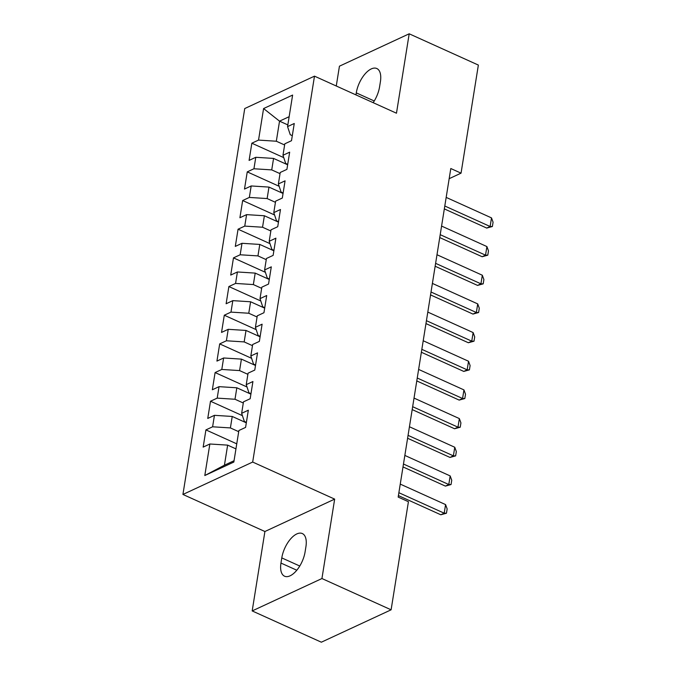 <?xml version="1.0" encoding="UTF-8"?>
<svg xmlns="http://www.w3.org/2000/svg" width="676" height="676" viewBox="0 0 676 676"><rect width="100%" height="100%" fill="white"/><g stroke="black" fill="none" stroke-linecap="round" stroke-linejoin="round"><path stroke-width="1.01" d="M252.182 610.927L321.937 578.538L334.662 499.116L264.907 531.513L252.182 610.927L321.353 642.2L391.108 609.811L408.422 501.719L398.172 497.088L450.799 168.527L461.049 173.157L478.363 65.073L409.191 33.8L339.436 66.189L336.268 85.996M264.907 531.513L182.926 494.452L244.737 108.549L314.492 76.151L252.68 462.054L182.926 494.452M287.841 124.908L279.534 121.156L263.581 108.557L258.536 140.093L251.844 143.202L249.089 160.398L255.781 157.297L253.939 168.763L247.247 171.873L244.492 189.069L251.185 185.959L249.351 197.434L242.659 200.535L239.904 217.74L246.596 214.63L244.754 226.105L238.062 229.206L235.307 246.41L242 243.301L240.166 254.776L233.474 257.877L230.719 275.081L237.411 271.972L235.569 283.438L228.877 286.548L226.122 303.752L232.814 300.643L230.981 312.109L224.288 315.219L221.534 332.423L228.226 329.313L226.384 340.78L219.692 343.89L216.937 361.094L223.629 357.984L221.796 369.451L215.103 372.56L212.349 389.765L219.041 386.655L217.199 398.122L210.506 401.231L207.752 418.436L214.444 415.326L212.61 426.793L205.918 429.902L203.163 447.106L209.856 443.997L227.643 445.129L224.432 465.198L234.048 460.728M263.581 108.557L292.615 95.071L287.562 126.606L290.274 134.744L292.311 135.665M224.432 465.198L204.803 475.532L233.837 462.054L238.89 430.511L245.582 427.409L248.337 410.205L241.645 413.315L243.478 401.84L250.171 398.739L252.925 381.534L246.233 384.644L248.075 373.177L254.767 370.068L257.522 352.864L250.83 355.973L252.663 344.506L259.356 341.397L262.111 324.193L255.418 327.302L257.26 315.836L263.953 312.726L266.707 295.522L260.015 298.631L261.849 287.165L268.541 284.055L271.296 266.851L264.603 269.961L266.437 258.494L273.129 255.384L275.892 238.18L269.2 241.29L271.034 229.823L277.726 226.714L280.481 209.509L273.788 212.619L275.622 201.152L282.315 198.043L285.069 180.838L278.377 183.948L280.219 172.481L286.911 169.372L289.666 152.168L282.974 155.277L284.807 143.811L291.5 140.701L294.254 123.497L287.562 126.606M204.803 475.532L209.856 443.997M238.704 431.677L230.398 427.925L232.231 416.458L246.317 422.821M212.61 426.793L230.398 427.925M214.444 415.326L232.231 416.458M243.292 403.006L234.995 399.254L236.828 387.787L250.906 394.15M217.199 398.122L234.995 399.254M219.041 386.655L236.828 387.787M241.645 413.315L244.349 421.444L246.385 422.365M247.889 374.335L239.583 370.583L241.416 359.117L255.503 365.479M221.796 369.451L239.583 370.583M223.629 357.984L241.416 359.117M246.233 384.644L248.945 392.773L250.982 393.694M252.478 345.664L244.171 341.912L246.013 330.446L260.091 336.809M226.384 340.78L244.171 341.912M228.226 329.313L246.013 330.446M250.83 355.973L253.534 364.102L255.57 365.023M257.066 316.993L248.768 313.241L250.602 301.775L264.679 308.138M230.981 312.109L248.768 313.241M232.814 300.643L250.602 301.775M255.418 327.302L258.122 335.431L260.167 336.361M261.663 288.322L253.356 284.571L255.198 273.104L269.276 279.467M235.569 283.438L253.356 284.571M237.411 271.972L255.198 273.104M260.015 298.631L262.719 306.769L264.755 307.69M266.251 259.66L257.953 255.9L259.787 244.433L273.865 250.796M240.166 254.776L257.953 255.9M242 243.301L259.787 244.433M264.603 269.961L267.307 278.098L269.352 279.019M270.848 230.989L262.541 227.229L264.384 215.762L278.461 222.125M244.754 226.105L262.541 227.229M246.596 214.63L264.384 215.762M269.2 241.29L271.904 249.427L273.941 250.348M275.436 202.318L267.138 198.558L268.972 187.091L283.05 193.463M249.351 197.434L267.138 198.558M251.185 185.959L268.972 187.091M273.788 212.619L276.492 220.756L278.529 221.677M280.033 173.648L271.727 169.896L273.569 158.421L287.646 164.792M253.939 168.763L271.727 169.896M255.781 157.297L273.569 158.421M278.377 183.948L281.089 192.085L283.126 193.006M284.621 144.977L276.323 141.225L279.534 121.156L289.151 116.686M258.536 140.093L276.323 141.225M282.974 155.277L285.678 163.415L287.714 164.336M321.937 578.538L391.108 609.811M314.492 76.151L396.474 113.213L409.191 33.8M334.662 499.116L252.68 462.054M449.177 178.675L461.049 173.157M235.949 448.881L227.643 445.129M373.16 102.676A20.567 9.963 -65.7 0 0 379.582 86.824L380.411 81.661A20.567 9.963 -65.7 0 0 376.819 68.529A20.567 9.963 -65.7 0 0 356.277 92.874L355.956 94.902M280.962 563.066A20.567 9.963 -65.7 0 0 284.562 576.205A20.567 9.963 -65.7 0 0 305.096 551.861L305.924 546.698A20.567 9.963 -65.7 0 0 302.333 533.558A20.567 9.963 -65.7 0 0 281.791 557.903L280.962 563.066L296.798 570.223M251.844 143.202L283.751 157.626M247.247 171.873L279.163 186.297M242.659 200.535L274.566 214.968M238.062 229.206L269.977 243.639M233.474 257.877L265.389 272.31M228.877 286.548L260.792 300.981M224.288 315.219L256.204 329.651M219.692 343.89L251.607 358.322M215.103 372.56L247.019 386.993M210.506 401.231L242.422 415.664M205.918 429.902L236.752 443.845M446.177 197.4L491.503 217.892L493.074 222.201L492.382 226.502L490.125 226.494L486.728 228.065L444.335 208.901M491.503 217.892L490.125 226.494L444.8 206.003M492.382 226.502L486.728 228.065M441.58 226.071L486.906 246.563L488.478 250.872L487.793 255.173L485.529 255.165L482.14 256.736L439.738 237.572M486.906 246.563L485.529 255.165L440.203 234.673M487.793 255.173L482.14 256.736M436.992 254.742L482.318 275.233L483.889 279.543L483.196 283.844L480.94 283.835L477.543 285.407L435.15 266.243M482.318 275.233L480.94 283.835L435.614 263.344M483.196 283.844L477.543 285.407M432.395 283.413L477.721 303.904L479.292 308.214L478.608 312.515L476.343 312.506L472.955 314.078L430.553 294.913M477.721 303.904L476.343 312.506L431.018 292.015M478.608 312.515L472.955 314.078M427.807 312.084L473.132 332.575L474.704 336.885L474.011 341.186L471.755 341.169L468.358 342.749L425.964 323.584M473.132 332.575L471.755 341.169L426.429 320.678M474.011 341.186L468.358 342.749M423.21 340.755L468.536 361.246L470.107 365.555L469.423 369.856L467.158 369.84L463.77 371.42L421.368 352.255M468.536 361.246L467.158 369.84L421.832 349.348M469.423 369.856L463.77 371.42M418.621 369.417L463.947 389.908L465.519 394.226L464.826 398.527L462.57 398.51L459.173 400.091L416.779 380.926M463.947 389.908L462.57 398.51L417.244 378.019M464.826 398.527L459.173 400.091M414.033 398.088L459.35 418.579L460.922 422.897L460.238 427.198L457.973 427.181L454.585 428.761L412.183 409.588M459.35 418.579L457.973 427.181L412.647 406.69M460.238 427.198L454.585 428.761M409.436 426.759L454.762 447.25L456.334 451.568L455.649 455.869L453.385 455.852L449.988 457.432L407.594 438.259M454.762 447.25L453.385 455.852L408.059 435.361M455.649 455.869L449.988 457.432M404.848 455.43L450.174 475.921L451.745 480.239L451.053 484.54L448.788 484.523L445.399 486.103L403.006 466.93M450.174 475.921L448.788 484.523L403.471 464.032M451.053 484.54L445.399 486.103M400.251 484.1L445.577 504.592L447.149 508.91L446.464 513.211L444.2 513.194L440.803 514.774L398.409 495.601M445.577 504.592L444.2 513.194L398.874 492.703M446.464 513.211L440.803 514.774M374.25 100.994L356.277 92.874M299.764 566.023L281.791 557.903"/></g></svg>
